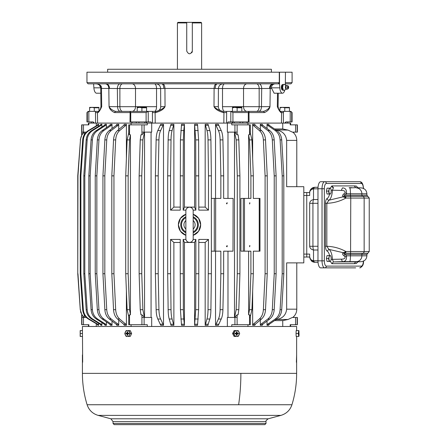 <?xml version="1.0" encoding="UTF-8"?>
<svg xmlns="http://www.w3.org/2000/svg" width="447" height="447" viewBox="0 0 447 447"><rect width="100%" height="100%" fill="white"/><g stroke="black" fill="none" stroke-linecap="round" stroke-linejoin="round"><path stroke-width="0.67" d="M96.295 323.729L96.295 326.478M91.35 123.098L91.35 121.93L92.685 121.93L94.362 123.098L88.858 123.098L88.858 124.858L83.488 124.858L83.488 132.128L81.918 132.128L81.918 134.776L84.176 132.128C81.963 134.245 80.723 136.838 80.471 139.9L77.761 175.85L77.761 273.732L80.264 309.682L81.918 314.805L81.918 317.454L86.293 317.454M83.488 317.454L83.488 324.718L88.858 324.718L88.858 326.478M88.422 324.718L88.422 326.478M290.628 324.718L290.628 326.478M282.75 326.478L282.75 320.616L288.008 319.493L292.377 317.454L297.367 317.454L297.367 324.718L290.192 324.718L290.192 326.478M252.656 291.07L252.656 325.282L254.79 325.282L255.354 324.215L261.517 319.013C263.909 316.873 265.239 313.76 265.512 309.682L267.233 273.732L267.233 175.85L265.512 139.9C265.239 135.821 263.909 132.709 261.517 130.563L255.354 125.367L254.79 124.294L252.656 124.294L252.656 158.512M282.75 320.616L274.525 320.616M247.962 124.858L247.962 123.098L282.75 123.098L282.75 128.959L274.525 128.959M260.327 320.018L260.327 325.282L262.21 325.282L262.842 324.215L269.731 319.013C272.402 316.873 273.888 313.76 274.19 309.682L276.117 273.732L276.117 175.85L274.19 139.9C273.888 135.821 272.402 132.709 269.731 130.563L262.842 125.367L262.21 124.294L260.327 124.294L260.327 129.557M267.027 321.052L267.027 325.282L268.636 325.282L269.323 324.215L276.838 319.013C279.755 316.873 281.381 313.76 281.711 309.682L283.811 273.732L283.811 175.85L281.711 139.9C281.381 135.821 279.755 132.709 276.838 130.563L269.323 125.367L268.636 124.294L267.027 124.294L267.027 128.524M247.962 324.718L247.962 326.478M249.527 324.718L249.527 317.454L250.309 317.454L250.309 324.718L231.758 324.718L231.758 326.478M249.527 124.858L249.527 132.128L250.309 132.128L250.309 124.858L237.128 124.858L237.133 134.776L238.111 134.776L238.81 139.9L239.91 175.85L239.91 273.732L238.81 309.682L238.111 314.805L237.133 314.805L237.133 317.454L227.361 317.454L227.361 326.478M227.987 317.454L227.987 251.164L223.651 251.164L223.651 273.732L220.852 273.732L220.852 251.164L214.286 251.164L214.286 198.412L215.661 198.412L215.661 251.164M223.651 273.732L222.919 309.682C222.802 313.76 222.232 316.873 221.215 319.013L218.337 325.282L215.538 325.282L218.41 319.013C219.432 316.873 219.997 313.76 220.114 309.682L220.852 273.732M215.538 251.164L215.538 325.282M205.318 324.215L208.201 324.215L208.051 325.282L205.173 325.282L206.961 319.013C207.598 316.873 207.95 313.76 208.023 309.682L208.481 239.441L198.792 239.441L198.792 273.732L195.87 273.732L195.87 239.441L193.115 239.441M198.792 242.47L205.173 242.47L205.173 325.282M198.792 273.732L198.619 309.682L197.529 325.282L194.601 325.282L195.697 309.682L195.87 273.732M184.443 242.47L183.181 239.441L183.354 309.682L180.432 309.682L181.521 325.282L184.443 325.282L184.443 242.47L194.601 242.47L194.601 325.282M180.253 242.47L173.877 242.47L173.877 325.282L170.994 325.282L169.206 319.013C168.569 316.873 168.217 313.76 168.145 309.682L167.686 273.732L167.686 175.85L170.564 175.85L170.564 210.135L173.877 207.112L173.877 124.294L170.994 124.294L169.206 130.563C168.569 132.709 168.217 135.821 168.145 139.9L167.686 175.85M180.253 207.112L173.877 207.112M198.792 207.112L205.173 207.112L205.173 124.294L208.051 124.294L209.844 130.563C210.481 132.709 210.833 135.821 210.906 139.9L211.364 175.85L208.481 175.85L208.481 210.135L198.792 210.135L198.619 139.9L197.529 124.294L194.601 124.294L194.601 207.112L184.443 207.112L184.443 124.294L181.521 124.294L180.432 139.9L180.253 210.135L170.564 210.135M227.987 132.128L227.987 198.412L223.651 198.412L223.651 175.85L222.919 139.9C222.802 135.821 222.232 132.709 221.215 130.563L218.337 124.294L215.538 124.294L215.538 198.412M247.962 123.098L227.361 123.098L227.361 132.128L237.128 132.128M227.361 123.098L152.505 123.098L155.21 123.098L155.109 112.566L152.405 112.605L152.505 123.098L151.712 123.098L151.689 132.128L141.922 132.128L141.917 134.776L140.939 134.776L140.241 139.9L139.14 175.85L139.14 273.732L141.772 273.732L141.772 175.85L139.14 175.85M151.064 132.128L151.064 317.454M141.772 273.732L142.872 309.682L140.241 309.682L140.939 314.805L141.917 314.805L141.917 317.454L151.689 317.454L151.689 326.478M158.199 273.732L158.936 309.682L156.132 309.682C156.249 313.76 156.819 316.873 157.836 319.013L160.708 325.282L163.513 325.282L163.513 124.294L160.708 124.294L157.836 130.563C156.819 132.709 156.249 135.821 156.132 139.9L155.394 175.85L155.394 273.732L158.199 273.732L158.199 175.85L155.394 175.85M144.118 317.454L144.118 324.718L147.292 324.718L147.292 326.478M131.088 324.718L131.088 326.478M148.125 111.381L130.066 111.381L130.748 112.549L146.113 112.549L148.236 111.381L148.236 121.93L150.957 121.93L151.712 123.098L96.295 123.098L96.295 125.853M98.586 126.305L98.586 124.294L97.915 124.294L97.116 125.367L88.355 130.563C84.952 132.709 83.064 135.821 82.678 139.9L80.231 175.85L80.231 273.732L80.901 273.732L80.901 175.85L80.231 175.85M98.586 323.276L98.586 325.282L97.915 325.282L97.116 324.215L88.355 319.013C84.952 316.873 83.064 313.76 82.678 309.682L80.231 273.732M101.888 126.948L101.888 124.294L100.888 124.294L100.117 125.367L91.652 130.563C88.372 132.709 86.545 135.821 86.17 139.9L83.807 175.85L83.807 273.732L84.807 273.732L84.807 175.85L83.807 175.85M101.888 322.628L101.888 325.282L100.888 325.282L100.117 324.215L91.652 319.013C88.372 316.873 86.545 313.76 86.17 309.682L83.807 273.732M106.386 127.674L106.386 124.294L105.073 124.294L104.335 125.367L96.289 130.563C93.172 132.709 91.434 135.821 91.076 139.9L88.83 175.85L88.83 273.732L90.149 273.732L90.149 175.85L88.83 175.85M106.386 321.901L106.386 325.282L105.073 325.282L104.335 324.215L96.289 319.013C93.172 316.873 91.434 313.76 91.076 309.682L88.83 273.732M112.024 321.052L112.024 325.282L110.415 325.282L109.727 324.215L102.207 319.013C99.29 316.873 97.669 313.76 97.334 309.682L95.239 273.732L96.848 273.732L96.848 175.85L95.239 175.85L95.239 273.732M112.024 128.524L112.024 124.294L110.415 124.294L109.727 125.367L102.207 130.563C99.29 132.709 97.669 135.821 97.334 139.9L95.239 175.85M118.723 320.018L118.723 325.282L116.835 325.282L116.209 324.215L109.319 319.013C106.649 316.873 105.162 313.76 104.855 309.682L102.933 273.732L104.821 273.732L104.821 175.85L102.933 175.85L102.933 273.732M118.723 129.557L118.723 124.294L116.835 124.294L116.209 125.367L109.319 130.563C106.649 132.709 105.162 135.821 104.855 139.9L102.933 175.85M126.395 291.07L126.395 325.282L124.26 325.282L123.696 324.215L117.533 319.013C115.142 316.873 113.812 313.76 113.538 309.682L111.817 273.732L111.817 175.85L113.951 175.85L113.951 273.732L111.817 273.732M126.395 158.512L126.395 124.294L124.26 124.294L123.696 125.367L117.533 130.563C115.142 132.709 113.812 135.821 113.538 139.9L111.817 175.85M83.488 324.718L81.684 324.718L81.684 314.504M282.75 128.959L288.008 130.088L275.86 129.887M259.266 198.412L259.266 251.164L259.986 251.164L259.986 198.412L259.221 198.412L259.221 251.164L253.332 251.164L253.332 273.732L250.901 273.732L250.901 251.164L243.291 251.164L243.291 198.412L240.927 198.412L240.927 251.164L243.291 251.164M260.327 124.294L260.953 125.367L267.842 130.563C270.513 132.709 272 135.821 272.307 139.9L274.229 175.85L274.229 273.732L276.117 273.732M260.327 325.282L260.953 324.215L267.842 319.013C270.513 316.873 272 313.76 272.307 309.682L274.229 273.732M267.027 124.294L267.708 125.367L275.229 130.563C278.146 132.709 279.766 135.821 280.101 139.9L282.202 175.85L282.202 273.732L283.811 273.732M232.999 251.164L233.116 198.412L232.999 251.164L223.651 251.164M211.364 251.164L214.286 251.164M211.364 175.85L211.364 273.732L208.481 273.732M208.201 324.215L209.844 319.013C210.481 316.873 210.833 313.76 210.906 309.682L211.364 273.732M183.354 309.682L183.762 319.013L180.839 319.013M184.443 325.282L183.762 319.013M173.877 242.47L170.564 239.441L170.564 273.732L167.686 273.732M173.877 325.282L172.089 319.013C171.452 316.873 171.095 313.76 171.022 309.682L170.564 273.732M173.877 124.294L172.089 130.563L169.206 130.563M170.564 175.85L171.022 139.9C171.095 135.821 171.452 132.709 172.089 130.563M184.443 124.294L183.762 130.563L180.839 130.563M184.443 207.112L183.181 210.135L183.181 175.85L180.253 175.85M183.181 175.85L183.354 139.9L183.762 130.563M194.601 124.294L195.697 139.9L195.87 210.135L193.115 210.135M205.173 124.294L206.961 130.563C207.598 132.709 207.95 135.821 208.023 139.9L208.481 175.85M147.292 123.098L147.292 124.858L128.742 124.858L128.747 133.625L129.529 134.776L130.44 134.776L130.44 314.805L129.529 314.805L128.747 315.951L128.742 324.718L144.118 324.718M144.549 317.454L144.549 132.128M163.513 124.294L160.641 130.563L157.836 130.563M158.199 175.85L158.936 139.9C159.048 135.821 159.618 132.709 160.641 130.563M158.936 309.682C159.048 313.76 159.618 316.873 160.641 319.013L157.836 319.013M163.513 325.282L160.641 319.013M129.529 314.805L129.529 317.454L128.742 317.454M129.524 124.858L129.524 132.128L128.742 132.128M83.488 132.128L86.293 132.128M84.282 317.454L84.282 314.906M84.282 134.676L84.282 132.128M98.586 124.294L97.787 125.367L89.026 130.563L88.355 130.563M80.901 175.85L83.349 139.9C83.734 135.821 85.628 132.709 89.026 130.563M98.586 325.282L97.787 324.215L89.026 319.013C85.628 316.873 83.734 313.76 83.349 309.682L80.901 273.732M101.888 124.294L101.117 125.367L92.652 130.563L91.652 130.563M84.807 175.85L87.171 139.9C87.545 135.821 89.372 132.709 92.652 130.563M101.888 325.282L101.117 324.215L92.652 319.013C89.372 316.873 87.545 313.76 87.171 309.682L84.807 273.732M106.386 124.294L105.654 125.367L97.608 130.563L96.289 130.563M90.149 175.85L92.395 139.9C92.747 135.821 94.485 132.709 97.608 130.563M106.386 325.282L105.654 324.215L97.608 319.013C94.485 316.873 92.747 313.76 92.395 309.682L90.149 273.732M112.024 124.294L111.337 125.367L103.821 130.563L102.207 130.563M96.848 175.85L98.949 139.9C99.279 135.821 100.905 132.709 103.821 130.563M112.024 325.282L111.337 324.215L103.821 319.013C100.905 316.873 99.279 313.76 98.949 309.682L96.848 273.732M118.723 124.294L118.097 125.367L111.208 130.563L109.319 130.563M104.821 175.85L106.744 139.9C107.051 135.821 108.537 132.709 111.208 130.563M118.723 325.282L118.097 324.215L111.208 319.013C108.537 316.873 107.051 313.76 106.744 309.682L104.821 273.732M126.395 124.294L125.83 125.367L119.667 130.563L117.533 130.563M113.951 175.85L115.672 139.9C115.946 135.821 117.276 132.709 119.667 130.563M126.395 325.282L125.83 324.215L119.667 319.013C117.276 316.873 115.946 313.76 115.672 309.682L113.951 273.732M81.918 134.776L80.264 139.9M83.488 124.858L81.684 124.858L81.684 135.072M80.555 311.581L80.98 312.967M290.628 124.858L290.628 123.098L290.192 123.098L290.192 124.858L297.367 124.858L297.367 132.128L292.377 132.128L288.008 130.088M275.86 319.694L276.95 319.493C282.722 318.331 285.963 314.895 286.661 309.184L286.661 262.886L303.815 262.886L303.815 186.695L286.661 186.695L286.661 140.397C285.963 134.687 282.722 131.25 276.95 130.088M259.221 198.412L253.332 198.412L253.332 175.85L251.929 139.9L250.303 132.955M265.512 309.682L263.372 309.682C263.104 313.76 261.769 316.873 259.383 319.013L253.214 324.215L255.354 324.215M267.233 175.85L265.093 175.85L265.093 273.732L267.233 273.732M265.512 139.9L263.372 139.9L265.093 175.85M252.656 124.294L253.214 125.367L259.383 130.563C261.769 132.709 263.104 135.821 263.372 139.9M253.332 175.85L250.901 175.85L250.901 198.412L244.481 198.412L244.481 251.164M249.61 245.604L249.61 246.761L249.923 245.666L249.61 245.604L249.923 245.666M249.923 202.882L249.61 202.815L249.61 203.977L249.923 202.882L249.61 202.815M231.758 123.098L231.758 124.858L234.926 124.858L234.926 132.128M276.117 175.85L274.229 175.85M281.711 309.682L280.101 309.682C279.766 313.76 278.146 316.873 275.229 319.013L267.708 324.215L269.323 324.215M283.811 175.85L282.202 175.85M250.303 317.454L250.303 315.951L249.521 314.805L248.61 314.805L248.61 251.164M249.527 132.128L249.521 134.776L248.61 134.776L248.61 198.412M238.81 309.682L236.172 309.682L234.546 317.454M236.172 309.682L237.279 273.732L239.91 273.732M238.81 139.9L236.172 139.9L237.279 175.85L237.279 273.732M236.172 139.9L234.546 132.128M234.502 317.454L234.502 132.128M237.133 314.805L234.558 317.454M232.999 198.412L223.651 198.412M223.651 175.85L220.852 175.85L220.852 198.412L215.661 198.412M227.299 202.882L226.769 203.91L227.037 202.809M226.769 246.694L227.299 245.666L227.037 246.766M198.792 175.85L195.87 175.85M185.935 210.135L183.181 210.135M183.181 273.732L180.253 273.732L180.253 239.441L170.564 239.441M185.935 239.441L183.181 239.441M193.188 235.306L198.602 231.239L200.658 224.791L198.602 218.337L193.188 214.275A11.136 11.136 0 0 1 193.188 235.306M185.863 214.275L180.448 218.337L178.387 224.791L180.448 231.239L185.863 235.306A11.136 11.136 0 0 1 185.863 214.275M222.919 139.9L220.114 139.9L220.852 175.85M215.538 124.294L218.41 130.563C219.432 132.709 219.997 135.821 220.114 139.9M237.128 124.858L234.926 124.858M131.088 123.098L131.088 124.858M141.917 134.776L144.493 132.128L142.872 139.9L141.772 175.85M142.872 309.682L144.504 317.454L144.169 316.862L144.169 317.454M130.44 314.805L129.552 309.682L127.121 309.682L128.747 316.621M127.121 309.682L125.719 273.732L128.144 273.732L128.144 175.85L125.719 175.85L125.719 273.732M130.44 134.776L129.552 139.9L127.121 139.9L125.719 175.85M127.121 139.9L128.747 132.955M88.858 123.098L88.422 123.098L88.422 124.858M80.471 139.9L77.962 175.85L77.761 273.732M80.264 309.682L77.962 273.732M80.471 309.682C80.723 312.744 81.963 315.331 84.181 317.454L83.583 316.862L83.583 317.454M314.012 187.366L318.035 187.276L314.951 187.276L311.241 188.802L310.056 190.584L309.676 192.556L306.743 192.556L306.743 254.097L306.743 192.556L303.815 192.556M303.815 257.025L306.743 257.025L306.743 254.097L306.743 257.025L309.676 257.025C309.832 258.925 311.118 260.165 313.52 260.757L313.52 250.013C311.218 249.493 309.939 248.253 309.676 246.28L309.676 203.296C309.939 201.329 311.218 200.083 313.52 199.563A5.275 2.017 90 0 0 312.934 203.296L309.676 203.296M251.929 139.9L249.499 139.9L250.901 175.85M250.303 316.621L251.929 309.682L249.499 309.682L248.61 314.805M249.499 309.682L250.901 273.732M249.499 139.9L248.61 134.776M244.481 198.412L243.291 198.412M226.517 203.201A0.587 0.553 -90 0 1 226.517 203.592M226.517 245.984A0.587 0.553 -90 0 1 226.517 246.381M141.917 314.805L144.169 316.862M129.552 139.9L128.144 175.85M129.552 309.682L128.144 273.732M140.241 309.682L139.14 273.732M239.91 175.85L237.279 175.85M251.929 309.682L253.332 273.732M81.918 314.805L83.583 316.862M156.132 309.682L155.394 273.732M237.133 134.776L234.558 132.128M180.432 309.682L180.253 273.732M211.364 198.412L214.286 198.412M280.101 309.682L282.202 273.732M249.521 134.776L250.303 133.625L250.303 132.128M263.372 309.682L265.093 273.732M293.556 132.128L293.556 132.804M293.556 316.772L293.556 317.454M205.173 207.112L208.481 210.135M194.601 207.112L195.87 210.135M194.601 242.47L195.87 239.441M205.173 242.47L208.481 239.441M267.027 325.282L267.708 324.215M290.192 123.098L284.689 123.098L286.365 121.93L287.337 121.93M252.656 325.282L253.214 324.215M98.223 83.835L98.927 83.829M103.011 83.829L104.894 83.829M105.341 83.829L106.062 83.829C108.152 84.097 109.314 85.64 109.543 88.45L108.833 88.45C108.621 85.645 107.453 84.103 105.341 83.829M148.236 111.381L156.344 111.376C160.222 110.208 163.127 108.627 165.044 106.621L164.943 88.45L163.82 88.45L164.943 88.45C164.781 85.64 164.021 84.103 162.663 83.829L161.691 83.829C162.971 84.097 163.68 85.64 163.82 88.45L161.021 88.523M162.663 83.829L217.359 83.829C216.08 84.097 215.37 85.64 215.225 88.45L214.102 88.45C214.269 85.645 215.029 84.103 216.387 83.829M219.03 88.523L222.511 88.523A4.688 2.129 90 0 1 224.64 83.829L247.023 83.829A4.688 3.487 -90 0 0 243.542 88.523L243.542 106.688L222.511 106.688A4.688 2.129 -90 0 0 224.64 111.381L230.814 111.381L230.814 121.93L228.093 121.93L227.339 123.098M258.925 83.829A4.688 2.766 -90 0 1 261.691 88.523L270.217 88.45C270.441 85.634 271.608 84.092 273.709 83.829L261.322 83.829M86.958 82.661L88.132 83.829L278.224 83.829L279.291 82.661L279.291 72.196L86.958 72.196L86.958 82.661L279.291 82.661M93.596 83.829L93.881 87.835A6.448 2.727 90 0 0 96.569 93.211L100.793 93.211M275.235 83.829C272.944 84.03 271.647 85.366 271.351 87.835L279.794 87.835L279.509 83.829L278.224 83.829M279.794 87.835A6.448 2.727 90 0 0 282.482 93.211A6.448 2.727 90 0 0 284.767 90.266L285.069 89.679M271.351 87.835L274.123 93.211L282.482 93.211M279.509 83.829L279.509 72.196L285.454 72.196L285.348 85.293M285.454 72.196L292.092 72.196L292.092 82.661L290.919 83.829L285.454 83.829L290.919 83.829M273.704 83.829A4.688 2.207 -90 0 1 273.709 83.829L273.246 83.829M264.507 112.566C267.58 111.186 269.407 109.208 269.994 106.621C268.91 108.688 266.764 110.275 263.562 111.381L264.507 112.566L249.052 112.566M280.135 111.459L278.537 108.71L280.079 111.409A1.173 1.151 90 0 1 280.973 112.566C279.705 111.521 278.492 109.537 277.341 106.621L278.079 106.626L278.537 108.71L277.341 106.621L277.514 93.211M282.666 89.992A2.682 1.134 -90 0 1 282.482 90.031A2.682 1.134 -90 0 1 281.487 86.064A2.682 1.134 -90 0 1 282.482 84.667A2.682 1.134 -90 0 1 282.666 84.701M263.562 111.381L230.814 111.381M246.403 123.098L247.13 123.098L247.135 122.031M95.63 123.098L97.608 123.098L97.44 112.566L95.468 112.605L95.63 123.098L94.362 123.098L93.16 121.93L86.958 121.93L86.958 112.549L88.132 111.381L88.668 111.381L88.132 111.381M292.092 112.549L290.919 111.381L290.382 111.381L292.092 112.549L292.092 121.93L285.884 121.93L284.689 123.098L281.442 123.098L281.604 112.566L280.051 111.381M223.349 112.566L226.646 112.605L226.545 123.098L223.841 123.098L223.941 112.566L223.087 111.476A1.173 0.425 90 0 1 223.349 112.566C218.359 111.186 215.247 109.208 214.001 106.621L214.102 88.45L218.03 88.523M258.707 111.381L258.707 111.381C260.389 111.102 261.311 109.537 261.473 106.688L269.994 106.621L270.217 88.45L271.368 88.45M247.286 111.381L256.399 111.381A4.688 2.766 -90 0 0 259.165 106.688L259.165 88.523L261.691 88.523L261.473 106.688L243.542 106.688A4.688 3.487 90 0 0 247.023 111.381M226.646 112.605L226.517 111.381L224.64 111.381M247.32 121.93L246.873 123.098M283.42 123.098L283.376 111.381L290.215 111.381L290.215 121.93M131.731 121.93L132.178 123.098M283.376 111.381L280.286 111.381M279.816 111.381L280.079 107.794L282.515 107.381L284.767 107.794L284.767 111.381M223.109 83.829C220.276 84.109 218.712 85.662 218.421 88.495L218.326 106.665C218.589 109.526 220.153 111.096 223.014 111.381L223.087 111.476M222.707 111.376C218.823 110.208 215.923 108.627 214.001 106.621L217.929 106.688M248.297 121.93L248.297 112.549L248.985 111.381L249.052 121.93L230.814 121.93M86.958 112.549L88.668 111.381L98.999 111.381L97.44 112.566L98.217 112.549M95.468 112.605L95.675 111.381L98.759 111.381M148.236 121.93L129.999 121.93L130.122 111.381M130.066 111.381L115.488 111.381C112.286 110.275 110.141 108.688 109.051 106.621L108.833 88.45L117.354 88.523C117.522 85.673 118.444 84.109 120.12 83.829M100.24 109.308L99.228 111.381L98.077 112.566C99.346 111.521 100.553 109.537 101.709 106.621L100.972 106.626L100.514 108.71L101.709 106.621L101.469 88.45C101.944 85.992 100.195 84.455 96.228 83.829M120.344 111.381C118.662 111.102 117.74 109.537 117.578 106.688L109.051 106.621C109.644 109.208 111.471 111.186 114.544 112.566L115.488 111.381M161.121 106.688L165.044 106.621C163.803 109.208 160.685 111.186 155.701 112.566L155.109 112.566L155.958 111.476A1.173 0.425 90 0 0 155.701 112.566M100.972 106.626L100.731 88.456L108.833 88.45M155.936 83.829C158.774 84.109 160.339 85.662 160.624 88.495L160.724 106.665C160.456 109.526 158.897 111.096 156.037 111.381M154.411 83.829A4.688 2.129 -90 0 1 156.539 88.523L160.629 88.523L156.539 88.523L156.539 106.688L135.508 106.688A4.688 3.487 -90 0 1 132.021 111.381M107.649 72.196L107.649 69.268L271.402 69.268L271.402 72.196M270.217 88.45L269.502 88.45C269.737 85.64 270.893 84.097 272.988 83.829M156.344 111.376L155.958 111.476M248.297 112.549L232.932 112.549L230.926 111.381M145.901 121.93L147.164 123.098M136.307 121.93L136.262 123.098M242.743 121.93L242.788 123.098M233.15 121.93L231.881 123.098M177.431 69.268L177.431 22.937L186.734 22.937L186.734 51.07C188.595 54.668 190.456 54.668 192.316 51.07L192.316 22.937L201.619 22.937L201.619 69.268M177.431 22.937L178.012 22.35L186.734 22.35L186.734 22.937M186.734 22.35L201.033 22.35L201.619 22.937M191.696 52.819A2.794 2.794 0 0 0 192.316 51.07M192.316 22.35L192.316 22.937M193.188 216.795A8.789 8.789 0 0 1 193.188 232.781M185.863 232.781A8.789 8.789 0 0 1 185.863 216.795M185.863 231.529L185.863 238.709A3.665 3.665 0 0 0 189.522 242.375A3.665 3.665 0 0 0 193.188 238.709L193.188 210.872A3.665 3.665 0 0 0 189.522 207.207A3.665 3.665 0 0 0 185.863 210.872L185.863 218.052M185.863 238.709L185.863 210.872M266.01 423.477L113.041 423.477L114.209 424.65L264.836 424.65L266.01 423.477L266.01 421.622C265.501 421.275 266.222 420.331 268.183 418.794L280.906 415.386L98.144 415.386L110.867 418.794L268.183 418.794M254.276 424.65L257.796 424.65M248.733 424.65L243.481 424.65M239.966 424.65L229.199 424.65M225.685 424.65L195.97 424.65M183.08 424.65L153.366 424.65M170.402 424.65L179.504 424.65M82.667 362.232L82.416 326.478L296.635 326.478L296.635 330.579M296.383 362.232L296.635 354.901L296.635 373.368L82.416 373.368A107.112 107.112 0 0 0 87.109 404.736L238.625 404.736A107.112 51.349 -90 0 0 240.877 373.368M82.416 354.901L82.416 373.368M317.973 188.824L313.52 188.824A5.275 2.017 90 0 1 314.951 187.276A5.275 5.275 0 0 0 314.001 187.366L311.369 188.679L309.793 191.45A5.275 5.275 0 0 0 309.676 192.484L309.676 192.506M318.035 262.3L314.951 262.3L318.035 262.3M317.973 246.28L309.676 246.28M317.973 199.563L313.52 199.563L313.52 188.824C311.118 189.411 309.832 190.657 309.676 192.556L309.676 195.484L303.815 195.484M314.884 262.3L310.089 259.07M303.815 254.097L309.676 254.097L309.676 257.025L311.246 260.78L313.029 261.936L314.951 262.3A5.275 2.017 -90 0 1 313.52 260.757L317.973 260.757M355.656 267.87L324.729 267.87A1.76 1.626 -90 0 0 326.349 266.11L361.344 266.11A5.275 2.017 90 0 0 363.355 261.193M361.506 183.488A7.035 2.693 90 0 0 359.718 181.711L324.729 181.711A7.035 2.693 90 0 0 322.036 188.746L324.332 188.746L324.332 260.836L322.036 260.836A7.035 2.693 90 0 0 324.729 267.87L320.667 267.87A7.035 2.693 90 0 1 317.973 260.836L317.973 188.746L322.036 188.746L322.036 260.836L317.973 260.836M317.973 188.746A7.035 2.693 90 0 1 320.667 181.711L324.729 181.711A1.76 1.626 -90 0 1 326.349 183.471A5.275 2.017 90 0 0 324.332 188.746M333.44 261.92L355.795 261.92L354.208 263.68L331.842 263.68L333.44 261.92L332.428 259.361L341.307 259.159C344.117 259.165 345.358 258.388 345.028 256.818L343.872 255.678L345.263 254.388L350.459 254.388L350.577 253.237L345.196 253.242C343.296 253.388 343.313 253.767 345.263 254.388L346.464 255.813L345.028 256.818M329.584 194.02A9.963 3.811 90 0 1 327.143 198.49A1.76 1.587 -118.9 0 0 328.903 200.211L326.835 203.301L325.438 203.301L325.438 246.28L326.835 246.28L328.903 249.365L343.262 252.711C342.195 253.555 342.402 254.544 343.872 255.678M345.157 251.896L343.262 252.711L345.196 253.242L345.157 251.896L345.928 251.516L345.743 253.237M341.307 190.422C344.117 190.411 345.358 191.193 345.028 192.763L346.464 193.769C346.788 189.841 345.442 187.891 342.436 187.913L341.307 190.422L332.428 190.221A11.723 4.487 90 0 1 328.903 200.211L345.196 196.339L345.743 196.339L345.928 198.06L350.761 198.06L350.577 253.237L362.785 253.237A1.76 1.699 90 0 0 364.149 251.516L345.928 251.516C339.932 248.258 333.568 246.509 326.835 246.28L326.835 203.301C333.568 203.072 339.932 201.323 345.928 198.06L343.262 196.87C342.195 196.026 342.402 195.037 343.872 193.903L345.263 195.194C343.318 195.808 343.296 196.194 345.196 196.339L345.157 197.686M345.028 192.763L343.872 193.903M357.896 187.801L356.36 186.047L354.248 185.902L355.795 187.662L349.733 187.913A5.861 0.765 90 0 1 350.459 193.769L350.459 195.194L345.263 195.194L346.464 193.769L361.88 193.769L361.88 195.194L350.459 195.194L350.761 198.06L364.149 198.06L364.149 251.516L369.239 251.516L367.836 253.237L362.785 253.237A1.173 1.134 90 0 0 361.88 254.388L361.88 255.813L350.459 255.813A5.861 0.765 90 0 1 349.733 261.663L349.096 261.92M351.806 187.662L349.096 187.662M333.501 261.92L342.436 261.663C345.442 261.691 346.788 259.735 346.464 255.813L350.459 255.813L350.459 254.388L366.898 254.388L366.898 255.813L361.88 255.813A5.861 5.666 90 0 1 356.516 261.663L342.436 261.663L341.307 259.159M355.795 187.662L354.169 185.902L331.864 185.902A1.76 1.626 90 0 0 333.484 187.662L332.428 190.221L331.126 190.159M333.434 187.662L331.814 185.902L330.378 188.159M331.126 259.422L332.428 259.361A11.723 4.487 90 0 0 328.903 249.365L327.143 251.085C326.204 250.678 325.639 249.074 325.438 246.28M329.171 188.159L329.076 189.684A2.917 1.117 90 0 0 329.405 193.434A2.917 1.117 90 0 0 330.869 193.121A2.917 1.117 90 0 0 331.048 192.484A2.917 1.117 90 0 0 330.869 189.059A2.917 1.117 90 0 0 329.087 189.69L328.523 191.087L326.405 191.087L327.048 188.159L330.467 188.159L330.853 189.025M326.405 191.087L327.048 194.02L329.171 194.02L328.523 191.087M330.853 193.154L330.467 194.02L329.171 194.02M329.171 255.561L329.076 257.086A2.917 1.117 90 0 0 329.405 260.836A2.917 1.117 90 0 0 330.869 260.523A2.917 1.117 90 0 0 331.048 259.886A2.917 1.117 90 0 0 330.869 256.461A2.917 1.117 90 0 0 329.087 257.092L328.523 258.489L326.405 258.489L327.048 255.561L330.467 255.561L330.853 256.427M326.405 258.489L327.048 261.422L329.171 261.422L328.523 258.489M330.853 260.556L330.467 261.422L329.171 261.422M288.343 86.115A1.408 0.592 90 0 0 288.17 85.964A1.408 0.592 90 0 0 287.499 86.874A1.408 0.592 90 0 0 287.773 88.584A1.408 0.592 90 0 0 288.17 88.73A1.408 0.592 90 0 0 288.645 87.573A1.408 0.592 90 0 0 288.343 86.115M286.734 89.266A1.933 0.816 -90 0 1 286.628 89.283A1.933 0.816 -90 0 1 286.236 89.048A1.933 0.816 -90 0 1 285.834 86.869A1.933 0.816 -90 0 1 286.628 85.416A1.933 0.816 -90 0 1 286.734 85.433M284.247 84.416L282.895 84.416L284.761 84.416L285.069 85.019M283.331 84.416L282.616 87.349L283.331 90.277L284.761 90.277M288.17 88.73L286.985 89.249A1.933 0.816 -90 0 1 286.84 89.283A1.933 0.816 -90 0 1 286.449 89.048A1.933 0.816 -90 0 1 286.046 86.869A1.933 0.816 -90 0 1 286.84 85.416A1.933 0.816 -90 0 1 286.985 85.45L288.17 85.964M282.074 89.255A2.14 0.905 -90 0 1 282.063 89.244A2.14 0.905 90 0 1 281.576 87.333A2.14 0.905 90 0 1 282.063 85.455L282.895 84.416L282.18 87.349L282.895 90.277L283.331 90.277M282.18 87.349L282.616 87.349M282.063 89.244A2.14 0.905 -90 0 1 282.051 89.227L282.89 90.277L284.326 90.277M137.212 111.381L137.212 107.794L139.654 107.381L141.906 107.794L141.906 111.381M146.594 111.381L146.594 107.794L141.906 107.794M144.42 107.381L144.04 107.381M137.212 107.375L146.594 107.375M144.834 123.098L144.834 121.93M138.972 123.098L138.972 121.93M131.647 333.512L130.25 330.579L126.16 330.579L124.769 333.512L126.16 336.44L130.25 336.44L131.647 333.512L130.345 333.512L128.954 330.579M128.954 336.44L129.529 334.915A2.917 2.403 90 0 1 126.25 336.071A2.917 2.403 90 0 1 125.294 332.115A2.917 2.403 90 0 1 128.557 330.953A2.917 2.403 90 0 1 129.513 334.909L130.345 333.512M125.953 333.864L125.953 333.16L127.116 333.16L127.116 331.752L127.697 331.752L127.697 333.16L128.853 333.16L128.853 333.864L127.697 333.864L127.697 335.267L127.116 335.267L127.116 333.864L128.015 333.501L125.953 333.864L127.116 333.864M125.953 333.16L128.021 333.501L127.116 333.16M127.116 335.267L127.697 334.144M128.021 333.523L127.697 333.16L128.038 333.512L128.853 333.16M127.116 331.752L127.697 332.853M128.853 333.864L128.032 333.523L127.697 333.864L128.026 333.523M232.58 333.512L234.111 330.579L238.15 330.579L239.676 333.512L238.15 336.44L234.111 336.44L232.58 333.512L233.569 333.512L235.1 336.44M235.1 330.579L233.569 333.512M239.05 334.909A2.917 2.632 -90 0 1 235.48 336.071A2.917 2.632 -90 0 1 234.429 332.115A2.917 2.632 -90 0 1 238 330.953A2.917 2.632 -90 0 1 239.05 334.909M237.055 335.267L236.424 335.267L236.279 333.512L236.424 333.864L235.156 333.864L235.156 333.16L236.279 333.512L237.055 335.267L237.055 333.864L238.329 333.864L236.273 333.523L237.055 333.16L237.055 331.752L236.424 331.752L236.424 333.16L235.156 333.16M238.329 333.864L238.329 333.16L237.055 333.16M235.156 333.864L236.279 333.473M237.055 331.752L236.279 333.501M238.329 333.16L236.279 333.518L237.055 333.864M296.037 333.512L296.171 330.579L298.725 330.579L298.328 333.512L298.725 336.44L296.171 336.44L296.037 333.512L298.328 333.512M299.06 334.909L298.892 336.401L298.657 332.115L298.892 330.624L299.06 334.909M298.887 333.864L298.831 335.267L298.725 333.786M298.998 333.864L298.887 331.752L298.831 333.864M82.416 330.579L80.326 330.579L80.192 333.512L82.416 333.512M82.416 336.44L80.326 336.44L80.192 333.512M80.181 330.579L80.181 336.44M289.455 111.381L289.455 107.794L284.767 107.794M287.287 107.381L286.901 107.381M280.079 107.375L289.455 107.375M287.695 123.098L287.695 121.93M89.596 111.381L89.596 107.794L92.032 107.381L94.283 107.794L94.283 111.381M98.971 111.381L98.971 107.794L94.283 107.794M96.803 107.381L96.418 107.381M89.596 107.375L98.971 107.375M232.457 111.381L232.457 107.794L234.898 107.381L237.145 107.794L237.145 111.381M241.833 111.381L241.833 107.794L237.145 107.794M239.665 107.381L239.285 107.381M232.479 107.364L241.833 107.375M240.078 123.098L240.078 121.93M234.217 123.098L234.217 121.93M295.556 317.454L295.556 324.718M234.926 317.454L234.926 324.718M297.126 317.454L297.126 324.718M262.842 125.367L260.953 125.367M262.842 324.215L260.953 324.215M269.323 125.367L267.708 125.367M237.133 317.454L237.128 324.718M218.577 324.215L215.778 324.215M197.585 324.215L194.663 324.215M173.727 324.215L170.849 324.215M184.387 125.367L181.465 125.367M197.585 125.367L194.663 125.367M208.201 125.367L205.318 125.367M144.118 124.858L144.118 132.128M163.272 125.367L160.467 125.367M129.529 317.454L129.524 324.718M97.787 125.367L97.116 125.367M105.654 324.215L104.335 324.215M118.097 125.367L116.209 125.367M81.918 317.454L81.918 324.718M81.918 132.128L81.918 124.858M286.661 140.397L296.78 140.397C296.707 137.028 295.378 134.273 292.785 132.128M261.517 319.013L259.383 319.013M261.517 130.563L259.383 130.563M255.354 125.367L253.214 125.367M269.731 319.013L267.842 319.013M274.19 309.682L272.307 309.682M274.19 139.9L272.307 139.9M276.838 319.013L275.229 319.013M281.711 139.9L280.101 139.9M249.527 317.454L249.521 314.805M234.882 316.862L234.882 317.454M221.215 319.013L218.41 319.013M222.919 309.682L220.114 309.682M209.844 319.013L206.961 319.013M210.906 309.682L208.023 309.682M210.906 139.9L208.023 139.9M209.844 130.563L206.961 130.563M198.211 319.013L195.289 319.013M198.619 309.682L195.697 309.682M171.022 309.682L168.145 309.682M172.089 319.013L169.206 319.013M171.022 139.9L168.145 139.9M173.727 125.367L170.849 125.367M183.354 139.9L180.432 139.9M198.619 139.9L195.697 139.9M221.215 130.563L218.41 130.563M218.577 125.367L215.778 125.367M141.922 124.858L141.917 132.128M144.169 132.128L144.169 132.72M158.936 139.9L156.132 139.9M129.529 132.128L129.529 134.776M141.922 317.454L141.922 324.718M83.583 132.128L83.583 132.72M83.349 139.9L82.678 139.9M89.026 319.013L88.355 319.013M83.349 309.682L82.678 309.682M101.117 125.367L100.117 125.367M87.171 139.9L86.17 139.9M92.652 319.013L91.652 319.013M87.171 309.682L86.17 309.682M105.654 125.367L104.335 125.367M92.395 139.9L91.076 139.9M97.608 319.013L96.289 319.013M92.395 309.682L91.076 309.682M103.821 319.013L102.207 319.013M98.949 309.682L97.334 309.682M98.949 139.9L97.334 139.9M111.337 125.367L109.727 125.367M111.208 319.013L109.319 319.013M106.744 309.682L104.855 309.682M106.744 139.9L104.855 139.9M119.667 319.013L117.533 319.013M115.672 309.682L113.538 309.682M115.672 139.9L113.538 139.9M125.83 125.367L123.696 125.367M297.126 124.858L297.126 132.128M295.556 124.858L295.556 132.128M142.872 139.9L140.241 139.9M123.696 324.215L125.83 324.215M116.209 324.215L118.097 324.215M109.727 324.215L111.337 324.215M100.117 324.215L101.117 324.215M97.116 324.215L97.787 324.215M160.467 324.215L163.272 324.215M234.882 132.128L234.882 132.72M198.211 130.563L195.289 130.563M181.465 324.215L184.387 324.215M276.838 130.563L275.229 130.563M269.731 130.563L267.842 130.563M286.661 309.184L296.78 309.184L296.78 262.886M276.95 319.493L288.008 319.493M285.454 82.661L292.092 82.661M280.973 112.566L283.582 112.605M131.921 123.098L131.915 122.031M256.399 83.829A4.688 2.766 -90 0 1 259.165 88.523L222.511 88.523L222.511 106.688M232.932 112.549L232.932 121.93M122.646 111.381A4.688 2.766 90 0 1 119.88 106.688L135.508 106.688L135.508 88.523A4.688 3.487 90 0 0 132.021 83.829M122.646 83.829A4.688 2.766 90 0 0 119.88 88.523L117.354 88.523L117.578 106.688L119.88 106.688L119.88 88.523L156.539 88.523M154.411 111.381A4.688 2.129 90 0 0 156.539 106.688M164.943 88.45L214.102 88.45M130.748 112.549L130.748 121.93M146.113 112.549L146.113 121.93M129.999 112.566L114.544 112.566M87.344 112.549L87.344 121.93M88.836 111.381L88.836 121.93M291.707 112.549L291.707 121.93M152.533 111.381L152.405 112.605M93.881 87.835L100.698 87.835M185.863 231.904A8.001 8.001 0 0 1 185.863 217.678M193.188 217.678A8.001 8.001 0 0 1 193.188 231.904M193.188 220.55A5.604 5.604 0 0 1 193.188 229.026M185.863 229.026A5.604 5.604 0 0 1 185.863 220.55M113.041 423.477L113.041 421.622L266.01 421.622M238.625 404.736L291.941 404.736A107.112 107.112 0 0 0 296.635 373.368M317.973 250.013L313.52 250.013A5.275 2.017 90 0 1 312.934 246.28L312.934 203.296L317.973 203.296M361.506 266.094A7.035 2.693 90 0 1 359.718 267.87A1.76 1.626 -90 0 0 361.344 266.11M363.495 188.746C363.238 184.019 361.981 181.678 359.718 181.711A1.76 1.626 90 0 1 361.344 183.471L326.349 183.471M363.355 188.383A5.275 2.017 90 0 0 361.344 183.471M324.332 260.836A5.275 2.017 90 0 0 326.349 266.11M366.898 255.813C366.59 259.226 364.741 261.182 361.344 261.663L351.806 261.92M367.836 196.339L366.898 195.194L361.88 195.194A1.173 1.134 90 0 0 362.785 196.339L367.836 196.339L369.239 198.06L364.149 198.06A1.76 1.699 90 0 0 362.785 196.339L345.743 196.339M366.898 193.769L361.88 193.769A5.861 5.666 90 0 0 356.516 187.913L361.344 187.913C364.741 188.399 366.59 190.349 366.898 193.769L366.898 195.194M357.896 261.78L356.36 263.534L354.208 263.68M357.689 261.858L356.36 263.534M356.36 186.047L357.689 187.723M327.143 198.49C326.204 198.904 325.639 200.507 325.438 203.301M329.584 255.561A9.963 3.811 90 0 0 327.143 251.085M331.842 263.68L330.378 261.422M286.197 88.998A1.654 0.698 -90 0 1 285.806 88.797A1.654 0.698 -90 0 1 285.471 86.874A1.654 0.698 -90 0 1 286.197 85.701M296.78 186.695L296.78 140.397M296.78 309.184C296.707 312.548 295.378 315.303 292.785 317.454M278.257 93.211L278.079 106.626L278.257 93.211M100.731 88.456C100.972 84.706 97.396 83.712 95.731 83.829M96.099 83.84L97.692 84.075L99.335 84.947L100.692 87.796M99.228 111.085L99.541 110.599M99.815 110.113L100.268 109.224M113.041 421.622L110.867 418.794M87.109 404.736C88.959 410.178 92.635 413.732 98.144 415.386M291.941 404.736C290.092 410.178 286.41 413.732 280.906 415.386M296.635 354.901L296.635 336.44M314.001 187.366A5.275 5.275 0 0 0 311.369 188.679M309.676 192.556A5.275 5.275 0 0 1 311.241 188.802A5.275 5.275 0 0 0 309.793 191.45M311.246 260.78A5.275 5.275 0 0 0 314.951 262.3M359.718 267.87C362.534 266.798 363.791 264.451 363.495 260.836M366.898 254.388L367.836 253.237M369.239 198.06L369.239 251.516M356.471 261.92L361.344 261.663M356.471 187.662L361.344 187.913M357.399 261.886L357.863 261.78M357.863 187.801L357.399 187.69M286.214 88.992L285.091 89.629M286.214 85.707L285.091 85.07M282.258 89.489L281.8 89.489M282.258 85.209L281.8 85.209M288.058 87.64A0.291 0.291 0 0 0 288.354 87.349A0.291 0.291 0 0 0 288.058 87.053"/></g></svg>
